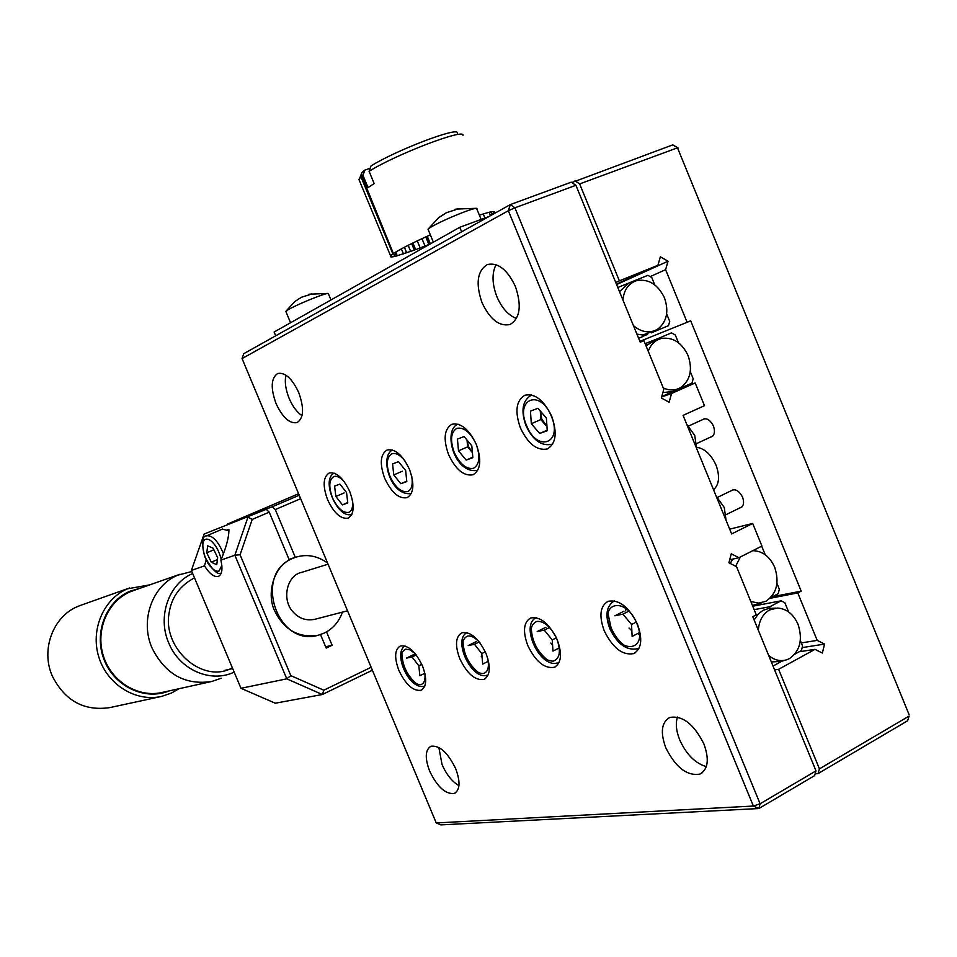 <?xml version="1.0" encoding="UTF-8"?>
<svg xmlns="http://www.w3.org/2000/svg" width="957" height="957" viewBox="0 0 957 957"><rect width="100%" height="100%" fill="white"/><g stroke="black" fill="none" stroke-linecap="round" stroke-linejoin="round"><path stroke-width="1.44" d="M515.356 286.382C507.282 269.515 497.951 262.23 487.34 264.551C477.22 270.891 475.462 283.607 482.041 302.699C489.996 319.471 499.327 326.732 510.057 324.495C520.118 318.358 521.876 305.654 515.356 286.382M496.013 264.658C491.754 273.355 492.065 284.073 496.946 296.837C501.911 308.19 508.43 315.391 516.493 318.466M703.885 743.912C693.861 724.042 682.485 715.226 669.756 717.475C661.49 722.26 660.163 732.332 665.761 747.692C675.606 767.418 686.982 776.223 699.902 774.093C708.12 769.428 709.448 759.368 703.885 743.912M677.448 717.044C675.427 723.408 676.192 731.04 679.745 739.952C686.384 754.475 695.249 763.351 706.326 766.617M298.716 392.526C292.088 378.493 285.078 372.141 277.697 373.493C270.998 378.039 270.46 388.075 276.071 403.615C282.626 417.563 289.636 423.903 297.089 422.599C303.764 418.197 304.302 408.172 298.716 392.526M285.928 375.168C284.528 381.795 285.605 389.535 289.146 398.399C292.627 406.45 296.921 412.216 302.029 415.697M455.64 768.567C447.768 752.489 439.526 745.06 430.901 746.281C425.195 749.845 424.776 758.135 429.657 771.139C437.421 787.109 445.663 794.525 454.396 793.401C460.09 789.92 460.508 781.642 455.64 768.567M438.844 747.441L442.074 764.643C446.5 774.644 452.123 781.642 458.941 785.661M422.456 665.857C415.458 651.418 408.053 644.803 400.265 646.011C394.631 649.576 394.176 657.71 398.89 670.426C405.816 684.781 413.209 691.385 421.092 690.248C426.702 686.767 427.157 678.645 422.456 665.857M486.048 653.559C478.572 638.259 470.497 631.333 461.812 632.78C455.532 636.656 454.85 645.281 459.767 658.643C467.136 673.86 475.222 680.774 484.003 679.41C490.259 675.618 490.941 667.005 486.048 653.559M557.237 639.79C549.234 623.521 540.358 616.248 530.621 617.971C523.587 622.229 522.63 631.405 527.762 645.497C535.645 661.67 544.521 668.931 554.39 667.28C561.388 663.141 562.333 653.978 557.237 639.79M625.256 608.102L625.758 610.889M637.494 624.275C628.881 606.905 619.059 599.261 608.054 601.331C600.111 606.008 598.831 615.806 604.19 630.711C612.671 647.973 622.493 655.605 633.642 653.619C641.537 649.061 642.817 639.276 637.494 624.275M551.722 416.295C543.911 400.17 534.939 393.16 524.807 395.265C516.11 400.588 514.651 411.486 520.417 427.946C528.12 443.964 537.092 450.962 547.332 448.941C555.993 443.761 557.452 432.875 551.722 416.295M476.299 444.371C468.99 429.203 460.843 422.504 451.836 424.274C444.18 429.071 443.103 439.215 448.606 454.683C455.819 469.755 463.966 476.442 473.069 474.744C480.689 470.066 481.766 459.946 476.299 444.371M409.429 469.265C402.562 454.946 395.109 448.534 387.059 450.029C380.264 454.384 379.498 463.858 384.75 478.452C391.533 492.688 398.985 499.087 407.132 497.652C413.891 493.405 414.656 483.943 409.429 469.265M349.724 491.491C343.252 477.926 336.397 471.777 329.148 473.045C323.083 477.029 322.569 485.929 327.605 499.721C333.993 513.215 340.859 519.352 348.181 518.144C354.222 514.256 354.736 505.38 349.724 491.491M242.061 358.564L243.796 353.659L510.296 204.595L508.346 210.731L514.914 207.813L760.109 803.784L753.374 806.045L436.248 822.948L242.061 358.564L508.346 210.731L753.374 806.045L758.817 808.545L440.818 824.886L436.248 822.948M637.829 633.486L639.432 635.053M815.998 770.875L814.61 775.625L758.817 808.545L760.109 803.784L815.998 770.875L752.776 616.679L756.281 614.837L736.543 566.676L728.899 562.776L731.268 553.792L738.9 557.716L761.928 546.04L752.681 523.455L729.689 529.149M575.911 185.299L514.914 207.813L510.296 204.595L571.245 182.189L575.911 185.299L640.233 342.199L643.894 340.644L663.811 389.248L661.347 398.004L669.122 402.215L671.587 393.459L695.177 382.956L704.484 405.672L683.071 415.374L731.638 533.934L752.681 523.455M729.689 559.785L738.9 557.716M695.177 382.956L680.427 388.231M671.587 393.459L661.622 396.999M643.894 340.644L640.209 342.127M206.15 559.965L204.475 565.862C209.487 573.745 214.081 577.274 218.256 576.461L218.447 576.389C222.072 574.439 222.885 569.02 220.876 560.132L234.86 555.227L286.777 678.836L240.985 688.298L275.245 703.204L322.353 694.519L286.777 678.836L290.82 675.63L240.075 554.773L252.205 519.436L269.228 512.151L266.249 509.339L204.128 534.03L191.376 570.444L240.985 688.298M299.218 495.259L272.302 506.755L227.622 524.005L298.584 493.74M372.381 670.223L322.353 694.519L323.813 690.212L290.82 675.63M317.915 635.292C298.201 638.175 283.583 629.634 274.085 609.681C266.644 592.168 274.312 567.561 289.289 560.024L269.228 512.151M272.302 506.755L275.293 509.555L295.306 557.357C306.599 553.78 317.353 555.682 327.569 563.051M300.654 498.693L275.293 509.555M371.149 667.268L323.813 690.212M266.249 509.339L204.128 534.03M320.511 634.563L326.181 648.092L332.127 645.269L326.528 631.895M295.617 557.249L289.026 559.402M191.376 570.444L204.475 565.862M252.205 519.436L247.959 517.151L234.86 555.227L240.075 554.773M220.876 560.132C226.438 546.926 229.106 536.662 228.879 529.341L227.527 529.843M332.127 645.269L325.631 646.765M663.273 387.932C669.673 390.803 675.606 390.612 681.061 387.322C690.404 380.001 692.748 369.402 688.071 355.549C681.922 342.762 673.154 337.043 661.766 338.383C655.33 339.962 650.832 344.257 648.248 351.291M660.808 338.622L655.772 339.867L645.999 345.776M645.473 343.922L646.956 344.735M678.441 342.702L675.295 335.01L671.419 332.857L659.983 337.737L659.648 338.91M659.983 337.737L645.138 343.683M662.866 392.597L673.345 391.389L691.983 383.099L693.191 378.757L690.284 371.627M661.754 396.533L673.345 391.389M633.45 325.643C640.568 331.636 647.793 333.263 655.114 330.5L658.26 328.753C666.945 321.385 669.003 311.073 664.457 297.83C657.938 284.468 648.75 278.714 636.895 280.568L634.922 281.238C627.792 284.468 623.797 290.737 622.947 300.043M636.142 280.796L628.928 282.997L619.514 291.67M636.931 334.149L642.793 335.022L642.303 336.756L638.642 338.311M642.374 336.481L647.578 334.376M651.239 332.88L668.488 325.679L669.709 321.373L666.646 313.884M655.952 330.117L656.825 330.608M642.793 335.022L655.629 330.273M654.779 284.875L651.765 277.518L647.877 275.317L617.803 287.495M740.407 556.938L735.646 566.221M750.826 601.522L758.793 603.113L765.995 601.211C776.689 593.807 779.596 582.478 774.68 567.238C769.739 556.448 762.466 550.945 752.848 550.694L752.728 550.706M732.679 559.115L730.227 563.446M752.322 605.147L753.673 605.087L753.039 606.905M753.673 605.087L762.55 602.563M770.684 597.647L778.197 593.711L779.333 589.225L776.952 583.423M765.217 554.737L761.7 546.16M768.71 655.521C774.608 660.342 780.721 661.718 787.049 659.672L789.489 658.583C800.1 650.975 802.947 639.563 798.042 624.335C793.377 614.047 786.487 608.616 777.359 608.042L769.584 609.956C762.789 613.904 759.045 620.662 758.339 630.256M775.589 608.126L768.519 608.532L762.98 610.375L758.195 614.047L754.152 620.028M754.176 609.669L769.918 606.714L781.103 600.817L753.41 606.092M769.918 606.714L769.476 608.425M757.489 614.825L755.97 614.071M771.342 661.945L781.02 661.431L785.242 660.198M794.848 654.121L801.44 650.509L802.564 645.999L800.339 640.556M788.616 611.93L784.848 602.719L781.103 600.817M773.017 666.06L781.989 661.143M275.712 335.799L274.133 332.019L459.779 227.287L461.645 231.809L275.712 335.799L274.133 332.019L459.779 227.287L488.931 216.545L459.779 227.287L461.645 231.809M408.137 245.339L410.649 251.428L408.232 245.291M490.977 211.868L492.03 214.428L490.953 211.868M393.578 253.581L394.727 256.344L393.626 253.557M404.356 247.277L406.653 252.827L404.452 247.229M390.612 255.806L390.946 256.56L390.635 255.782M489.111 212.287L490.498 215.481L489.171 212.275M493.968 212.657L493.501 211.545L493.968 212.657M391.186 255.22L391.784 256.727L391.162 255.232M421.941 238.688L425.028 246.009L421.989 238.664M417.228 240.901L420.159 247.911L417.252 240.889M401.366 248.856L403.447 253.892L401.366 248.868M483.249 213.949L484.924 218.017L483.237 213.961M362.99 175.394L361.076 174.617L361.961 172.607L364.82 170.095L370.156 168.265M394.966 252.54L396.413 256.033C391.545 257.277 389.595 257.218 390.576 255.854L392.872 253.904L361.004 176.949L358.875 179.354L359.545 180.969M361.004 176.949L361.662 175.657L393.399 253.545C400.062 249.179 412.383 242.946 430.351 234.848M362.942 175.394L361.495 176.531M362.99 175.275L364.82 170.095M368.026 187.548L362.942 175.275M479.397 215.205C490.809 211.437 495.762 210.588 494.279 212.681L489.218 216.378M430.375 243.879L427.229 236.259M369.139 171.279C395.911 154.376 464.923 128.035 462.997 135.308M369.067 171.231L374.175 183.577L368.182 187.464M369.163 171.183L370.945 166.004C395.839 150.297 458.893 126.3 457.29 133.011M426.702 236.499L430.243 243.951M425.769 236.917L428.903 244.514L429.837 244.071M428.903 244.514L415.673 249.645L412.91 242.97M393.817 253.27L392.872 253.904M412.694 243.078L415.673 249.645M411.654 243.592L414.369 250.136L415.422 249.657M414.369 250.136L397.119 255.758M395.935 251.942L397.155 255.842M396.413 256.033L397.466 255.615M328.49 293.572C328.119 293.045 324.411 294.086 317.365 296.682C305.187 301.359 295.462 305.69 288.189 309.661L285.952 311.707M299.397 298.512L294.636 301.682L301.551 297.22L312.066 293.895L308.489 294.397L308.68 295.115M476.969 208.542C476.706 207.836 472.997 208.77 465.82 211.341C452.302 216.461 440.902 221.569 431.607 226.677L428.509 228.687L428.246 229.764M443.605 214.428L438.378 217.897L446.417 212.717L458.81 208.698L454.563 209.451L454.324 210.325M221.845 565.479L218.914 571.197C216.138 571.556 213.411 570.061 210.731 566.711C205.779 563.111 198.996 541.925 205.492 539.281C208.171 538.659 210.899 540.119 213.698 543.636C216.701 546.806 219.213 552.022 221.234 559.295M228.938 530.8L222.359 529.113M216.749 564.702L217.67 557.692L213.112 548.205L207.669 545.801L206.784 552.823L211.306 562.226L216.749 564.702M217.43 559.57L211.306 562.226M213.854 549.761L206.784 552.823M546.937 426.308L541.829 419.19L540.43 411.139M531.661 394.99L531.446 395.074C522.462 400.457 520.632 410.661 525.979 425.674C532.953 440.364 541.65 446.536 552.045 444.192L552.847 443.833M551.352 416.247C563.159 443.749 537.009 452.697 526.541 425.482C514.722 398.758 540.334 388.41 551.352 416.247M546.399 418.089L537.966 408.268L530.453 411.139L531.326 423.7L539.664 433.473L547.237 430.734L546.399 418.089M531.446 395.074L530.752 395.373M547.189 430.16L539.664 433.473M546.973 426.726L540.825 419.561L531.326 423.7M540.825 419.561L540.25 410.924M472.399 452.505L468.511 446.524L467.076 440.136M454.24 452.41C449.957 440.22 450.819 432.193 456.824 428.341C463.966 427.025 470.425 432.313 476.203 444.227C480.51 456.68 479.577 464.719 473.404 468.344C466.25 469.409 459.862 464.097 454.24 452.41M471.825 445.854L464.085 436.548L457.446 439.096L458.487 450.831L466.143 460.09L472.842 457.661L471.825 445.854M472.794 457.183L466.143 460.09M472.411 452.625L467.626 446.859L458.487 450.831M467.626 446.859L467.04 440.1M411.761 476.347C413.005 484.852 411.594 489.936 407.526 491.587C401.115 492.472 395.265 487.388 389.978 476.335C385.874 464.839 386.496 457.35 391.82 453.845C395.755 452.47 400.253 454.994 405.313 461.43M405.648 470.497L398.519 461.657L392.585 463.93L393.758 474.935L400.827 483.74L406.797 481.574L405.648 470.497M411.307 493.453L411.187 493.501C390.348 496.767 379.259 455.723 392.585 450.029M406.749 481.156L400.827 483.74M402.359 471.215L393.758 474.935M352.643 501.241C353.013 507.533 351.674 511.253 348.623 512.378C342.845 513.108 337.462 508.239 332.474 497.76C328.55 486.886 328.957 479.84 333.706 476.646C336.565 475.545 340.046 477.184 344.137 481.55M346.53 492.52L339.902 484.098L334.591 486.132L335.859 496.492L342.427 504.877L347.774 502.951L346.53 492.52M347.726 502.581L342.427 504.877M344.137 492.915L335.859 496.492M424.884 673.357C425.53 680.14 424.071 683.896 420.518 684.638C414.405 684.506 408.842 679.195 403.842 668.704C399.99 657.997 400.612 651.478 405.708 649.169L409.991 649.839L415.194 653.679M401.856 653.081C402.275 665.761 407.383 676.156 417.192 684.267M424.86 673.25L419.86 675.714L418.819 665.797L412.048 656.992L406.39 658.141L414.489 654.205M424.071 686.253L424.812 686.073M416.211 654.971L412.048 656.992M421.798 664.337L418.819 665.797M487.747 658.356C489.398 667.268 487.891 672.328 483.201 673.549C476.419 673.465 470.389 667.89 465.09 656.825C461.071 645.508 461.908 638.594 467.626 636.082C471.167 635.364 475.282 637.637 479.983 642.877M486.91 675.247L486.264 675.463C470.712 679.051 452.697 639.36 467.04 632.625L466.837 632.733M462.997 641.118C463.475 654.098 468.786 664.72 478.919 672.962M488.297 661.287L482.699 664.086L481.778 653.583L474.481 644.312L468.164 645.592L476.562 641.465M479.206 641.98L474.481 644.312M485.295 651.837L481.778 653.583M482.113 657.327L481.311 656.382M555.861 636.764L556.878 639.013C561.101 651.239 559.905 658.619 553.302 661.131C545.729 661.12 539.126 655.258 533.504 643.547C529.305 631.56 530.417 624.191 536.853 621.44C543.062 620.842 549.127 625.435 555.072 635.221M557.165 662.95L556.495 663.177C539.102 667.125 520.022 624.622 536.339 617.672L535.609 618.09M531.267 627.983C531.889 641.166 537.379 651.908 547.751 660.234M559.283 647.889L552.979 651.083L552.225 639.91L544.294 630.125L537.224 631.56L545.933 627.23M549.557 627.505L544.294 630.125M556.364 637.829L552.225 639.91M552.56 644.886L550.825 643.044M608.018 613.569L611.045 627.66C614.406 635.496 619.035 641.549 624.933 645.784M614.37 600.852C606.379 605.901 604.86 615.172 609.8 628.653C617.48 644.42 626.907 651.071 638.068 648.595L639.156 648.056M636.824 623.486C648.559 650.832 620.77 655.497 610.422 628.617C598.663 602.001 625.926 595.948 636.824 623.486M639.276 632.744L632.11 636.429L631.56 624.514L622.923 614.155L614.92 615.782L623.952 611.212M614.358 600.852L612.911 601.666M628.809 611.176L622.923 614.155M636.226 622.134L631.56 624.514M631.847 630.747L629.012 628.055M696.792 447.242C704.819 448.701 711.23 454.671 716.039 465.186C720.059 476.383 719.221 484.577 713.551 489.769M909.03 714.496L677.496 147.809L909.03 714.496M678.118 148.048L672.783 144.866L677.496 147.809L579.643 183.923L619.37 280.844L657.902 265.304L660.354 256.823L668.046 261.213L665.605 269.683L687.114 322.294L690.667 320.786L801.188 591.139L797.779 592.933L817.182 640.377L824.551 644.085L822.362 653.045L814.981 649.348L778.615 669.302L819.431 768.866L909.15 716.039L907.607 720.765L818.032 773.615L815.137 773.818M672.783 144.866L571.808 182.56M817.182 640.377L801.308 642.925M770.014 598.316L797.779 592.933M710.261 437.241C714.365 436.081 715.429 432.349 713.479 426.021C709.903 419.441 706.122 417.384 702.127 419.848M739.546 508.035C743.505 506.887 744.522 503.274 742.608 497.209C738.864 490.415 734.964 488.309 730.897 490.881M801.188 591.139L772.431 596.725M650.162 276.609L665.605 269.683M687.114 322.294L639.886 341.35M657.902 265.304L616.428 284.133M615.758 282.482L619.37 280.844M574.99 180.813L579.643 183.923M819.431 768.866L818.032 773.615M774.596 669.888L778.615 669.302M799.095 651.789L814.981 649.348M824.551 644.085L802.169 647.602M616.607 284.552L668.046 261.213M716.207 496.264L724.258 507.485L726.076 520.333M686.755 424.37L694.746 435.459L696.636 448.51M342.45 612.133C338.969 621.859 332.88 628.845 324.196 633.103L318.478 635.161C277.351 647.961 252.612 573.721 292.878 558.326L295.318 557.357M217.765 633.151L214.476 625.316M301.79 572.334C286.909 575.085 281.382 599.561 292.974 611.822C298.943 618.581 306.312 621.045 315.056 619.239M234.166 672.113C210.803 683.418 179.485 669.792 168.791 643.056C157.092 616.763 168.719 583.614 192.668 573.542M221.211 678.238L211.784 681.48C185.275 685.463 165.382 674.35 152.091 648.152C139.734 620.435 152.319 585.469 177.787 575.169L191.819 571.508M134.124 590.337L130.092 591.857C107.435 601.475 95.15 630.615 103.452 656.155C111.502 681.779 138.31 698.108 162.235 692.425L211.054 681.635M169.269 690.87C145.093 700.871 114.589 686.695 104.217 660.055C93.511 633.546 105.701 601.475 129.841 591.282L140.344 588.148M178.971 688.729L171.53 693.024L161.613 696.397C136.05 702.342 107.459 684.817 98.93 657.423C90.137 630.125 103.32 599.046 127.508 588.806L149.687 584.883M81.788 604.932L77.876 606.415C53.018 616.416 40.529 649.815 52.336 676.132C64.992 700.907 84.18 711.386 109.923 707.582L160.908 696.552M194.498 577.861C180.06 585.517 171.614 597.084 169.186 612.576C162.056 648.344 202.728 684.518 232.36 667.807M341.673 596.785L336.433 584.249M308.704 294.337L308.979 294.995M454.491 209.475L454.766 210.145M206.449 535.908L206.688 535.8C212.645 535.262 218.232 541.255 223.46 553.78M221.294 572.992C217.777 575.42 212.227 569.929 204.654 556.507C201.46 542.631 202.13 535.729 206.688 535.8L222.586 529.018M473.667 474.481L473.069 474.744M548.086 448.606L547.332 448.941M635.209 652.806L633.642 653.619M555.622 666.658L554.39 667.28M484.996 678.908L484.003 679.41M421.893 689.853L421.092 690.248M454.396 793.401L455.436 792.839M699.902 774.093L702.127 772.825M678.537 388.65L675.606 390.169M361.961 172.607L359.7 178.217M493.812 211.557L494.279 212.681M358.875 179.354L390.576 255.854M294.959 301.431L286.131 311.001M328.395 293.799L330.955 299.96M285.808 311.336L290.557 322.748M327.796 293.428L309.039 294.242M438.689 217.646L428.509 228.687M476.801 208.901L481.132 219.416M428.006 229.19L433.377 242.181M475.856 208.327L455.819 209.105M457.96 424.142C442.708 429.837 453.929 474.098 477.232 470.389L477.627 470.234M334.196 473.165C320.439 479.553 337.749 519.83 351.913 514.244M405.074 645.987C393.1 652.315 407.921 688.669 423.449 686.456L424.8 686.085M717.463 497.377L733.409 489.661M726.148 514.615L742.07 506.803M688.597 426.032L704.663 418.688M696.768 443.51L712.798 436.069M232.671 668.548L224.381 670.45M317.796 635.328L316.899 635.544M179.988 574.272L132.21 591.007M129.518 587.993L79.79 605.637M328.048 564.199L300.965 572.585M347.535 610.805L314.207 619.466"/></g></svg>
